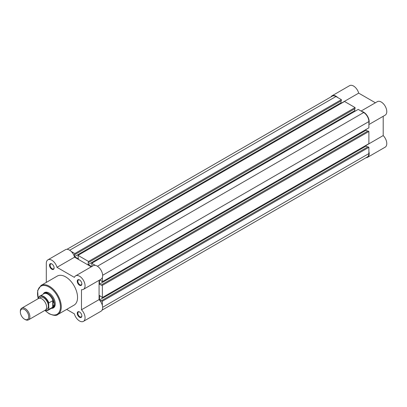 <?xml version="1.0" encoding="UTF-8"?>
<svg xmlns="http://www.w3.org/2000/svg" width="407" height="407" viewBox="0 0 407 407"><rect width="100%" height="100%" fill="white"/><g stroke="black" fill="none" stroke-linecap="round" stroke-linejoin="round"><path stroke-width="0.61" d="M102.091 310.114L367.358 156.96A7.377 4.258 60 0 0 368.884 153.581L368.884 147.319L102.355 301.2L102.355 305.398M66.987 249.308L332.254 96.159A7.377 4.258 60 0 1 335.943 96.52L69.699 250.239M335.943 96.52L341.371 99.654L74.837 253.536L71.2 251.44M74.837 253.536L74.837 254.568L341.371 100.687L341.371 99.654M341.01 100.895L341.01 102.752L74.476 256.634L74.476 254.365L74.837 254.568M74.476 256.634L78.353 258.872L77.996 255.362L344.531 101.48L355.082 107.575L88.548 261.457L77.996 255.362M341.01 102.752L341.666 103.134M88.548 261.457L88.548 262.49L355.082 108.608L355.082 107.575M354.726 108.811L354.726 110.673L88.192 264.555L88.192 262.281L88.548 262.49M91.692 266.575L88.192 264.555M355.382 111.05L354.726 110.673M102.355 277.513L102.355 281.715L368.884 127.834L368.884 121.566A7.377 4.258 60 0 0 363.67 112.53L358.241 109.397L91.707 263.278L92.068 266.356M95.345 265.379L91.707 263.278M102.355 281.715L99.868 279.868M99.491 280.082L99.491 284.127L366.025 130.24L366.025 129.487M101.46 284.849L102.355 285.363L368.884 131.481L367.994 130.968L101.46 284.849L101.46 285.261L99.491 284.127M367.633 131.171L366.025 130.24M102.355 285.363L102.355 297.553L99.491 295.487L99.491 299.959L366.025 146.077L366.025 145.319M368.884 131.481L368.884 143.671L102.355 297.553M368.884 147.319L367.994 146.8L101.46 300.681L101.46 301.099L99.491 299.959M367.633 147.008L366.025 146.077M102.355 301.2L101.46 300.681M330.988 96.886A7.799 4.502 60 0 1 332.041 95.793A7.799 4.502 60 0 1 335.943 96.179A7.799 4.502 60 0 1 337.734 97.553M332.041 95.793L349.633 85.638A7.799 4.502 60 0 1 353.53 86.025A7.799 4.502 60 0 1 358.694 93.137L375.396 102.778M361.879 111.498A7.799 4.502 60 0 1 363.67 112.184A7.799 4.502 60 0 1 368.884 123.631M361.085 111.04L377.36 101.643A7.799 4.502 60 0 1 381.257 102.03A7.799 4.502 60 0 1 386.355 108.903A7.799 4.502 60 0 1 385.159 115.156L368.884 124.547M368.884 151.516A7.799 4.502 60 0 1 367.572 157.326A7.799 4.502 60 0 1 366.091 157.692M366.025 145.487L383.196 135.572L383.196 116.285M383.196 135.572A7.799 4.502 60 0 1 385.159 147.171L367.572 157.326M341.524 103.047L358.694 93.137M51.821 269.236A3.246 1.872 60 0 1 49.522 265.257A3.246 1.872 60 0 1 51.821 263.934L51.821 263.934A3.246 1.872 60 0 1 54.116 267.908A3.246 1.872 60 0 1 51.821 269.236M51.974 264.031A2.824 1.633 -120 0 0 50.702 263.965A2.824 1.633 -120 0 0 50.27 266.229A2.824 1.633 -120 0 0 52.116 268.717A2.824 1.633 -120 0 0 53.531 268.859A2.824 1.633 -120 0 0 54.111 267.73M79.543 317.262A3.246 1.872 60 0 1 77.249 313.283A3.246 1.872 60 0 1 79.543 311.955L79.543 311.955A3.246 1.872 60 0 1 81.843 315.934A3.246 1.872 60 0 1 79.543 317.262M79.701 312.052A2.824 1.633 -120 0 0 78.429 311.991A2.824 1.633 -120 0 0 77.996 314.255A2.824 1.633 -120 0 0 79.843 316.743A2.824 1.633 -120 0 0 81.258 316.885A2.824 1.633 -120 0 0 81.838 315.751M79.543 285.241A3.246 1.872 60 0 1 77.249 281.268A3.246 1.872 60 0 1 79.543 279.94L79.543 279.94A3.246 1.872 60 0 1 81.843 283.918A3.246 1.872 60 0 1 79.543 285.241M79.701 280.036A2.824 1.633 -120 0 0 78.429 279.975A2.824 1.633 -120 0 0 77.996 282.239A2.824 1.633 -120 0 0 79.843 284.727A2.824 1.633 -120 0 0 81.258 284.864A2.824 1.633 -120 0 0 81.838 283.735M43.234 294.063A8.852 5.113 60 0 1 48.988 293.004L48.988 293.004A8.852 5.113 60 0 1 55.245 303.851A8.852 5.113 60 0 1 51.455 308.303M49.135 293.096A8.435 4.869 -120 0 0 45.07 292.76L44.175 293.279A8.435 4.869 -120 0 0 43.407 293.92L43.34 294.002M66.662 309.406L74.379 313.863A7.799 4.502 -120 0 0 79.543 320.975A7.799 4.502 -120 0 0 83.445 321.362A7.799 4.502 -120 0 0 81.481 309.763L81.481 289.672A7.799 4.502 -120 0 0 83.445 289.346A7.799 4.502 -120 0 0 83.445 280.342A7.799 4.502 -120 0 0 75.646 275.839A7.799 4.502 -120 0 0 74.379 277.376L56.985 267.328A7.799 4.502 -120 0 0 47.919 259.829A7.799 4.502 -120 0 0 46.301 263.4L46.301 282.407M57.794 314.53L74.074 305.128A16.779 9.687 -120 0 0 76.643 291.682A16.779 9.687 -120 0 0 65.685 276.897A16.779 9.687 -120 0 0 57.29 276.063L41.015 285.46A16.779 9.687 60 0 1 49.405 286.294A16.779 9.687 60 0 1 60.368 301.078A16.779 9.687 60 0 1 57.794 314.53C56.476 315.908 53.582 315.644 49.11 313.726L45.065 310.566M91.275 266.814L74.573 257.173A7.799 4.502 -120 0 0 65.507 249.674L47.919 259.829M83.445 289.346L101.038 279.192A7.799 4.502 -120 0 0 101.038 270.187A7.799 4.502 -120 0 0 93.234 265.679L75.646 275.839M99.074 280.326L99.074 299.608L81.481 309.763M83.445 321.362L101.038 311.207A7.799 4.502 -120 0 0 99.074 299.608M51.562 308.241L51.664 308.226A8.435 4.869 -120 0 0 52.605 307.88L53.5 307.366A8.435 4.869 -120 0 0 55.245 303.673M74.573 257.173L56.985 267.328M28.495 319.856L45.202 310.21A6.746 3.897 -120 0 0 46.602 307.122A6.746 3.897 -120 0 0 43.656 300.33A6.746 3.897 -120 0 0 38.456 298.524L21.749 308.17A6.746 3.897 60 0 1 26.943 309.981A6.746 3.897 60 0 1 29.889 316.768A6.746 3.897 60 0 1 28.495 319.856A6.746 3.897 60 0 1 25.122 319.52L24.537 319.19A5.927 3.419 -120 0 0 28.729 316.768A5.927 3.419 -120 0 0 24.537 309.513A5.927 3.419 -120 0 0 20.35 311.93A5.927 3.419 -120 0 0 24.537 319.19M20.35 311.93L20.35 311.258A6.746 3.897 60 0 1 21.749 308.17M45.976 309.483A6.746 3.897 -120 0 0 48.392 306.089A6.746 3.897 -120 0 0 44.841 298.713A6.746 3.897 -120 0 0 39.474 298.219M52.605 307.88A8.435 4.869 -120 0 0 54.355 304.024L52.89 307.092L48.865 309.447A8.221 4.747 60 0 1 47.909 310.353A8.221 4.747 60 0 1 44.821 310.429M38.731 297.018L38.553 297.563L38.731 297.018A8.221 4.747 60 0 1 39.688 296.113A8.221 4.747 60 0 1 48.865 302.869L48.687 303.418A7.967 4.599 -120 0 0 43.62 296.825A7.967 4.599 -120 0 0 38.553 297.563L38.553 298.473M48.687 303.418L48.865 309.447M48.865 302.869L52.89 300.641L54.355 304.024A8.435 4.869 -120 0 0 50.672 295.538A8.435 4.869 -120 0 0 44.175 293.279M52.89 300.641L52.89 307.092M52.681 300.666L52.681 307.244M44.76 310.465L47.909 310.353L51.979 308.002A8.221 4.747 -120 0 0 53.078 306.868M53.078 300.905A8.221 4.747 -120 0 0 43.758 293.757L38.665 297.079M368.884 153.581L102.645 307.295M363.67 112.53L97.426 266.244M368.884 121.566L102.645 275.28M45.309 310.633A16.188 9.346 -120 0 0 48.988 313.456A16.188 9.346 -120 0 0 60.434 306.847A16.188 9.346 -120 0 0 48.988 287.016A16.188 9.346 -120 0 0 38.253 298.641M44.872 310.399A7.967 4.599 -120 0 0 48.687 309.101M38.141 298.707L37.637 290.618L41.015 285.46"/></g></svg>
